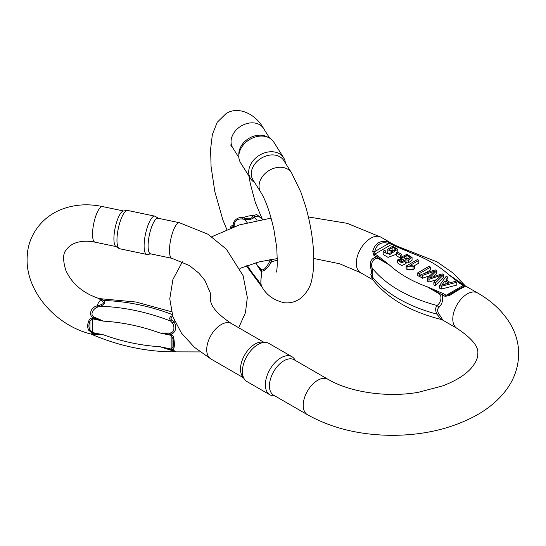 <?xml version="1.0" encoding="UTF-8"?>
<svg xmlns="http://www.w3.org/2000/svg" width="546" height="546" viewBox="0 0 546 546"><rect width="100%" height="100%" fill="white"/><g stroke="black" fill="none" stroke-linecap="round" stroke-linejoin="round"><path stroke-width="0.82" d="M172.065 350.791C175.273 352.545 177.047 351.856 169.977 349.931L159.992 346.71L170.366 349.481C176.576 352.238 177.73 352.586 173.833 350.518M98.792 298.471L100.594 298.73L103.836 300.512C105.931 302.552 104.716 304.47 100.205 306.272L97.85 307.023C93.851 308.046 89.182 314.387 94.13 317.089L103.583 321.157L93.427 318.045C87.701 314.871 91.489 306.92 96.895 306.013L99.399 305.2C103.624 304.074 104.504 302.675 102.041 301.01L98.792 298.471C82.63 292.943 71.594 283.435 65.684 269.942C62.776 259.978 62.927 253.344 66.134 250.054C68.871 246.055 72.891 243.42 78.201 242.151C83.053 240.902 88.657 240.909 95.024 242.165A18.195 5.078 101.9 0 1 92.629 231.579A18.195 5.078 101.9 0 1 96.895 213.158A18.195 5.078 101.9 0 1 102.505 206.559C86.725 203.276 72.031 204.648 58.436 210.681C38.67 219.847 28.119 238.322 27.3 255.262C24.208 289.36 54.443 324.959 90.738 334.002L93.871 333.333L103.583 334.855L91.155 334.152C118.953 346.014 146.901 351.917 174.986 351.863L200.17 351.924M172.884 316.612L171.499 317.124L170.953 318.468L173.833 322.181C177.075 324.925 176.372 333.504 170.366 334.213L159.992 333.012L169.977 333.026C175.375 332.466 174.338 324.945 172.065 322.618L170.632 321.068L169.547 318.427L170.4 316.598L172.556 315.629M94.13 333.995A6.825 4.518 88.3 0 0 93.427 333.313A18.195 5.078 -78.1 0 1 93.393 333.237A66.052 50.676 32.2 0 1 92.486 333.04L88.766 330.337C87.292 327.593 87.319 324.42 88.841 320.809C89.469 319.021 90.697 318.093 92.513 318.031A47.666 36.575 -147.8 0 0 93.393 318.229L93.871 318.325A6.825 1.406 -52.6 0 0 94.547 317.301M169.506 333.053A6.825 2.047 -104.3 0 1 169.854 334.295L170.332 334.391A47.666 36.575 -147.8 0 0 171.219 334.568C172.829 335.353 173.703 336.718 173.84 338.67C174.508 342.745 174.536 345.925 173.915 348.232C173.805 349.31 172.911 349.768 171.239 349.59A66.052 50.676 32.2 0 1 170.332 349.406L169.854 349.303A6.825 0.839 -68.6 0 0 169.506 349.809M119.096 248.505L115.889 246.451A18.195 5.078 -78.1 0 1 115.165 227.812A18.195 5.078 -78.1 0 1 123.328 211.036L127.095 210.442A19.56 5.46 101.9 0 0 118.311 228.467A19.56 5.46 101.9 0 0 119.096 248.505A19.56 5.46 101.9 0 0 119.635 248.737L146.785 254.443A19.56 5.46 -78.1 0 1 145.461 234.173A19.56 5.46 -78.1 0 1 154.832 216.155A19.56 5.46 -78.1 0 1 155.371 216.387L158.34 218.291M171.963 258.333L150.587 253.842A18.195 5.078 -78.1 0 1 149.358 234.992A18.195 5.078 -78.1 0 1 158.074 218.236L179.443 222.727A18.195 5.078 101.9 0 0 173.833 229.327A18.195 5.078 101.9 0 0 169.567 247.748A18.195 5.078 101.9 0 0 171.963 258.333L189.455 265.561L198.976 273.218L204.921 280.487L210.415 293.175L210.845 300.198M150.853 253.897L147.372 254.45A19.56 5.46 -78.1 0 1 146.785 254.443M154.832 216.155L127.682 210.449A19.56 5.46 101.9 0 0 127.095 210.442M88.766 330.337A1.59 1.065 -31 0 0 89.988 329.941L89.988 321.232C88.534 324.515 88.534 327.416 89.988 329.941L92.424 332.5A65.247 50.061 -147.8 0 0 93.318 332.698L103.583 334.855A174.174 133.64 -147.8 0 0 159.992 346.71L170.256 348.867A65.247 50.061 -147.8 0 0 171.157 349.051L172.952 347.379C173.628 345.297 173.628 342.39 172.952 338.663L171.157 335.346A48.471 37.189 32.2 0 1 170.256 335.169L159.992 333.012A174.174 133.64 -147.8 0 0 103.583 321.157L93.318 319A48.471 37.189 32.2 0 1 92.424 318.803L89.988 321.232A1.59 0.58 25.4 0 1 88.841 320.809M173.84 338.67L172.952 338.663L172.952 347.379A1.59 1.331 19 0 0 173.915 348.232M170.256 348.867A1.59 0.444 101.9 0 0 170.332 349.406A18.195 5.078 -78.1 0 0 170.366 349.481A6.825 1.147 -67.9 0 0 169.977 349.931M94.547 334.056A6.825 4.293 89.7 0 0 93.871 333.333L93.393 333.237A1.59 0.444 -78.1 0 1 93.318 332.698M169.977 333.026A6.825 2.007 -107.1 0 1 170.366 334.213A18.195 5.078 -78.1 0 0 170.332 334.391A1.59 0.444 101.9 0 0 170.256 335.169M172.065 322.618A6.825 4.163 155.1 0 0 173.833 322.181A18.195 5.078 -78.1 0 1 174.474 320.761M99.399 305.2A6.825 1.624 -111.1 0 0 100.205 306.272A184.787 141.783 32.2 0 1 170.632 321.068A6.825 4.354 145.2 0 0 172.427 320.543M93.318 319A1.59 0.444 -78.1 0 1 93.393 318.229A18.195 5.078 -78.1 0 1 93.427 318.045A6.825 1.365 130.1 0 0 94.13 317.089M102.402 299.802A6.825 6.013 -44.8 0 1 100.635 300.075A18.195 5.078 -78.1 0 0 96.895 306.013A6.825 1.781 -119.2 0 0 97.85 307.023M102.041 301.01A6.825 5.521 131.7 0 0 103.836 300.512A184.787 141.783 -147.8 0 1 172.208 314.516M262.517 219.383L260.394 217.171L254.893 216.352L254.32 217.288C252.191 219.321 248.867 220.018 244.349 219.383L242.39 218.98C237.237 218.571 234.48 220.843 234.118 225.812L234.207 226.16A6.825 3.706 -7.4 0 1 233.565 226.836L233.483 226.413C231.75 221.226 238.459 216.107 243.011 217.874L245.236 218.339C248.88 219.328 251.296 218.823 252.484 216.817L253.289 215.718L256.647 214.51L261.254 218.045M272.454 259.248L271.014 262.298C269.601 265.533 264.018 272.427 261.486 270.83L257.453 265.752L261.725 269.601C264.209 271.171 268.202 264.441 269.403 261.827L270.297 259.589M229.941 228.208L230.487 227.129C231.306 225.737 232.173 225.368 233.074 226.044A47.666 13.309 -101.9 0 0 233.395 226.563L233.565 226.836M261.493 269.437A6.825 5.774 -73.6 0 1 261.22 270.707L261.397 270.98A47.666 13.309 -101.9 0 0 261.718 271.485L261.425 276.208C260.654 280.248 260.66 283.449 261.452 285.79L257.453 279.45L261.295 285.824M238.827 156.347L238.827 154.047A18.195 13.957 -32.2 0 1 248.485 138.643A18.195 13.957 -32.2 0 1 266.544 136.575L268.618 137.572A19.56 15.008 147.8 0 0 249.208 139.79A19.56 15.008 147.8 0 0 238.827 156.347A19.56 15.008 147.8 0 0 240.663 162.92L250.546 178.59A19.56 15.008 -32.2 0 1 259.084 155.467A19.56 15.008 -32.2 0 1 283.633 157.733A19.56 15.008 -32.2 0 1 285.421 163.118M260.763 192.24L252.982 179.9A18.195 13.957 -32.2 0 1 260.927 158.388A18.195 13.957 -32.2 0 1 283.763 160.49L291.544 172.829A18.195 13.957 147.8 0 0 271.014 169.444A18.195 13.957 147.8 0 0 260.763 192.24C265.684 200.109 270.065 212.544 273.908 229.538L276.713 247.379C277.545 263.22 277.313 271.519 276.037 272.29L276.044 272.277M254.634 182.521A19.56 15.008 -32.2 0 1 250.546 178.59M283.633 157.733L273.758 142.056A19.56 15.008 147.8 0 0 268.618 137.572M234.207 226.16L234.33 226.597M261.684 273.799L261.52 272.188A48.471 13.534 78.1 0 1 261.193 271.676L257.453 265.752A174.174 48.642 -101.9 0 0 255.917 262.722M233.053 227.047A48.471 13.534 78.1 0 1 232.862 226.733L231.217 228.057M291.544 172.829L300.887 192.158L305.555 206.156C309.521 219.922 312.087 233.647 313.254 247.345C314.291 259.261 313.875 269.663 312.019 278.562C310.817 286.213 306.961 292.84 300.457 298.43C295.673 301.883 290.301 303.323 284.35 302.75C274.112 300.484 266.646 295.209 261.971 286.937L261.35 285.578A1.59 1.331 -19 0 0 261.452 285.79M230.487 227.129A1.59 1.065 32.5 0 0 230.938 227.825M261.725 269.601A6.825 5.753 -78.6 0 1 261.486 270.83A18.195 13.957 -32.2 0 0 261.397 270.98A1.59 1.222 147.8 0 0 261.193 271.676M269.403 261.827A6.825 3.767 -144.4 0 0 271.014 262.298A18.195 13.957 -32.2 0 1 277.402 260.305M269.799 259.671A184.787 51.604 78.1 0 1 269.977 260.046A6.825 4.464 -148.4 0 0 271.812 260.497M233.217 226.986A1.59 1.222 -32.2 0 1 233.395 226.563A18.195 13.957 -32.2 0 1 233.483 226.413A6.825 3.515 174.8 0 0 234.118 225.812M254.893 216.352A6.825 5.617 58.7 0 1 253.289 215.718A18.195 13.957 -32.2 0 0 243.011 217.874A6.825 2.785 -89.9 0 1 242.39 218.98M245.236 218.339A6.825 3.03 -81.5 0 1 244.349 219.383A184.787 51.604 78.1 0 1 247.208 222.672M252.484 216.817A6.825 5.631 -135.4 0 0 254.32 217.288A184.787 51.604 -101.9 0 1 257.036 220.4M401.071 257.78L401.897 257.303L401.897 254.518L400.505 255.323L400.505 257.787M400.505 255.323L396.26 252.873L396.26 255.658L400.034 257.835M441.188 289.093L456.77 285.087L456.77 282.302L441.188 286.302L441.188 289.093L439.585 288.165L439.585 285.374L446.239 276.221L447.932 277.197L447.932 279.982L447.317 280.78M435.394 285.742L443.666 277.518L443.666 274.734L435.394 282.958L435.394 285.742L433.865 284.862L433.865 282.077L441.359 275.225L429.026 279.286L429.026 282.07L436.472 279.661M429.026 279.286L427.231 278.248L427.231 281.033L429.026 282.07M427.231 278.248L434.425 271.219L422.42 275.464L420.918 274.604L420.918 277.388L422.42 278.248L429.709 275.689M433.62 276.638L436.704 273.498L436.704 270.714L429.525 278.003L442.144 273.853L443.666 274.734M417.786 272.795L429.047 266.291L430.535 267.151L419.28 273.655L417.786 272.795L417.786 275.58L419.28 276.44L420.918 275.491M424.501 273.423L430.535 269.942L430.535 267.151M413.916 265.97L418.789 263.158L418.789 260.374L409.978 265.452L414.407 266.093L414.407 268.878L413.069 269.649L406.995 269.396L406.101 268.885L406.101 266.1L417.403 259.575L418.789 260.374M405.63 262.612L408.231 262.94L412.066 260.237L412.066 257.453L408.231 260.155L405.63 259.828L406.047 260.804L401.679 262.79L397.372 260.005L402.477 258.005L401.938 256.811L406.961 254.306L412.066 257.453M397.372 260.005L397.372 262.79L401.679 265.574L406.047 263.588L406.047 260.804M383.169 254.477L388.09 257.378L396.26 254.279M397.781 252.143L397.788 249.222L389.981 254.416L383.162 251.843L383.162 254.627M383.169 254.784L383.169 251.999L384.207 250.225L385.688 250.955L385.026 251.938C385.858 254.054 388.431 254.095 392.758 252.047L387.196 249.467L387.196 252.252L387.776 253.556M394.799 245.98A2.273 1.31 -60 0 1 395.864 245.83L410.947 252.812L394.799 245.98L391.864 244.287L388.786 243.468C381.347 241.393 376.665 244.096 374.74 251.576L374.849 254.115L377.784 255.808L389.612 265.131L379.047 259.009C374.597 256.463 369.86 262.906 372.229 268.079C373.014 271.963 373.014 274.85 372.229 276.747L372.208 279.02C387.073 298.116 409.991 311.575 440.97 319.403L436.971 314.127C435.258 310.776 435.258 307.889 436.971 305.46C440.39 303.617 443.086 295.987 438.622 293.4L427.074 286.759L443.222 293.591A2.273 1.31 120 0 0 442.158 294.669C443.386 299.856 442.294 304.102 438.875 307.398C437.209 309.009 437.209 311.172 438.875 313.895C442.294 318.932 443.393 320.877 442.158 319.738M443.222 293.591L446.157 295.284L449.235 294.581L463.281 286.473L463.172 285.456L460.237 283.763L448.409 274.44L465.021 285.715M372.488 279.395L370.748 274.563C371.696 273.369 371.696 271.205 370.748 268.066C369.253 261.916 371.246 258.19 376.72 256.886L373.785 255.194L372.727 251.18C375.238 242.963 380.501 239.926 388.527 242.055L410.947 252.812A120.147 69.362 0 0 1 448.409 274.44L465.294 286.377C462.783 287.428 457.521 290.472 449.495 295.502L445.092 296.362L427.074 286.759A120.147 69.362 0 0 1 389.612 265.131L376.72 256.886A2.273 1.31 120 0 1 377.784 255.808M372.706 279.689L360.531 272.659A20.468 11.821 -60 0 1 356.292 263.288A20.468 11.821 -60 0 1 365.226 242.683A20.468 11.821 -60 0 1 380.999 237.203L395.256 245.434M463.37 284.759L477.491 292.909C492.151 301.269 503.248 311.868 510.783 324.706C515.922 333.729 518.563 343.318 518.7 353.48C518.502 368.434 513.322 381.872 503.153 393.803C496.239 401.897 487.68 408.865 477.497 414.714C453.119 428.317 424.747 435.189 392.383 435.339C360.094 435.162 331.784 428.289 307.459 414.714A20.468 11.821 120 0 1 304.32 398.314A20.468 11.821 120 0 1 317.697 380.275A20.468 11.821 120 0 1 327.928 379.258L294.157 359.766A20.468 11.821 -60 0 0 283.92 360.776A20.468 11.821 -60 0 0 270.55 378.815A20.468 11.821 -60 0 0 273.689 395.215L307.459 414.714M463.185 284.65L461.302 283.613A2.273 1.31 -60 0 0 460.237 283.763M327.928 379.258C349.303 392.035 386.588 397.884 418.222 392.321L442.99 385.817C456.504 380.473 466.107 374.372 471.785 367.499C476.071 362.087 478.064 357.528 477.764 353.815C478.917 346.881 472.003 338.397 457.022 328.364L442.683 320.086M244.492 379.279L242.451 376.385A20.468 11.821 -60 0 1 242.431 359.671A20.468 11.821 -60 0 1 254.975 344.062A20.468 11.821 -60 0 1 262.23 342.124L265.759 342.451A22.004 12.701 120 0 0 257.958 344.533A22.004 12.701 120 0 0 244.478 361.309A22.004 12.701 120 0 0 244.492 379.279A22.004 12.701 120 0 0 246.956 381.558L269.936 394.826A22.004 12.701 -60 0 1 266.564 377.19A22.004 12.701 -60 0 1 280.937 357.801A22.004 12.701 -60 0 1 291.939 356.709A22.004 12.701 -60 0 1 294.403 358.988L295.495 360.537M275.027 395.987L273.137 395.816A22.004 12.701 -60 0 1 269.936 394.826M291.939 356.709L268.96 343.441A22.004 12.701 120 0 0 265.759 342.451M370.748 274.563A6.825 5.924 -155.7 0 1 372.229 276.747A130.76 75.491 0 0 0 436.971 314.127A6.825 2.286 151.6 0 1 438.875 313.895M370.748 268.066A6.825 0.928 168.1 0 1 372.229 268.079A130.76 75.491 180 0 0 436.971 305.46A6.825 4.566 -142.9 0 1 438.875 307.398M372.727 251.18A2.273 0.962 -168.5 0 1 374.74 251.576L388.786 243.468A2.273 0.962 -71.5 0 0 388.527 242.055M465.294 286.377A2.273 2.225 60 0 0 463.281 286.473L449.235 294.581L449.495 295.502M390.26 250.914L392.902 250.116L394.983 250.505M392.294 251.317L395.987 249.031L392.902 247.331L389.134 249.57L392.294 251.317M385.688 250.955L385.688 252.996M387.196 249.467L392.574 246.287L397.788 249.222M404.784 258.64L406.941 258.142L409.097 258.654M406.961 259.152L410.217 257.262L406.941 255.357L403.685 257.234L406.961 259.152M400.88 261.623L402.682 261.664M401.829 261.739L404.361 260.299L401.72 258.756L399.222 260.203L401.829 261.739M414.407 266.093L413.069 266.864L413.069 269.649M413.069 266.864L406.995 266.612L406.995 269.396M406.995 266.612L406.101 266.1M419.28 273.655L419.28 276.44M435.394 282.958L433.865 282.077M422.42 275.464L422.42 278.248M420.918 274.604L435.264 269.881L436.704 270.714M445.086 280.89L441.605 285.176L448.901 283.094L445.086 280.89L445.086 283.674L445.584 283.968M444.669 284.207L445.086 283.674M447.932 277.197L445.836 279.927L450.539 282.644L455.193 281.388L456.77 282.302M441.188 286.302L439.585 285.374M396.26 252.873L397.645 252.068L401.897 254.518M92.513 318.031A1.59 0.423 102.8 0 0 92.424 318.803L92.424 332.5A1.59 0.43 -77.4 0 0 92.486 333.04M171.239 349.59A1.59 0.457 101.2 0 1 171.157 349.051L171.157 335.346A1.59 0.464 -79.1 0 1 171.219 334.568M226.795 229.463L222.905 219.997L214.858 191.803L211.084 166.646L210.585 149.256L212.353 134.603L217.178 122.331L225.948 113.691C237.838 105.671 255.514 113.643 263.541 128.412A18.195 13.957 147.8 0 0 243.011 125.027A18.195 13.957 147.8 0 0 232.76 147.816L230.603 144.922M261.63 286.357A66.052 18.448 78.1 0 1 261.397 285.988A1.59 1.222 147.8 0 1 261.343 285.913L260.633 284.794M233.074 226.044A1.59 1.201 148.5 0 0 232.862 226.733L232.862 227.116M247.283 265.438A174.174 48.642 -101.9 0 0 257.453 279.45L261.193 285.374A65.247 18.223 -101.9 0 0 261.384 285.681M261.52 274.877L261.52 272.188A1.59 1.242 -33 0 1 261.718 271.485M261.193 285.374A1.59 1.222 147.8 0 0 261.343 285.913L261.677 286.438A1.59 1.235 147.2 0 0 261.725 286.507M261.534 286.07A1.59 1.235 147.2 0 0 261.677 286.438L261.868 286.752M445.092 296.362A2.273 1.31 120 0 1 446.157 295.284L463.172 285.456A2.273 1.31 -60 0 1 464.237 285.305M392.929 244.137A2.273 1.31 -60 0 0 391.864 244.287L374.849 254.115A2.273 1.31 120 0 0 373.785 255.194M457.022 328.364A20.468 11.821 -60 0 1 452.784 318.994A20.468 11.821 -60 0 1 461.718 298.396A20.468 11.821 -60 0 1 477.491 292.909M263.868 342.274L231.436 323.553A20.468 11.821 120 0 0 221.205 324.563A20.468 11.821 120 0 0 207.828 342.601A20.468 11.821 120 0 0 210.968 359.009L243.4 377.73M392.902 247.331L392.902 250.116M406.941 255.357L406.941 258.142M401.72 258.756L401.72 261.541M408.231 260.155L408.231 262.94M179.443 222.727L208.04 234.268L226.378 249.215L243.113 275.675L247.324 297.461L245.434 312.694L238.698 327.743M95.024 242.165L116.134 246.601M102.505 206.559L123.614 210.995M100.594 298.73L135.974 302.02L171.437 311.725M90.738 334.002L91.155 334.152M248.908 175.989L250.402 183.995L255.385 202.668L262.278 219.123M232.76 147.816L238.882 157.528M263.541 128.412L269.663 138.124M246.294 265.793L262.565 287.797M261.35 285.578C260.729 285.565 260.708 282.384 261.288 276.044L261.718 273.225M380.999 237.203L347.229 223.334L308.388 216.953M271.123 218.113L239.544 224.87L211.807 236.725M182.412 261.766L172.932 279.443L169.765 298.853L172.918 316.714L181.415 333.087L194.369 347.256L210.968 359.009M360.531 272.659L339.462 263.711L313.786 258.497M277.395 258.586L259.254 261.848L239.906 268.373M210.838 296.048L210.695 298.102C209.541 305.037 216.455 313.52 231.436 323.553M397.051 246.164L437.066 261.889L452.934 272.952L465.315 285.886M440.97 319.403L442.724 320.113M401.938 257.883L401.938 256.811"/></g></svg>
